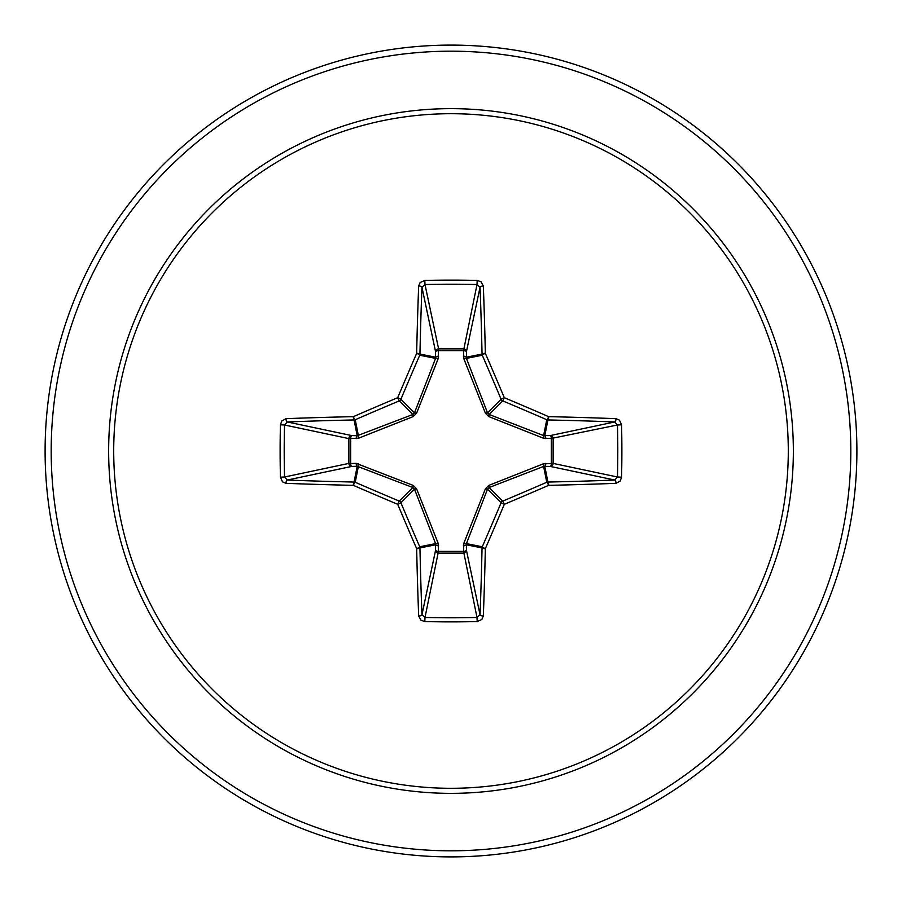 <?xml version="1.0" encoding="UTF-8"?>
<svg xmlns="http://www.w3.org/2000/svg" width="902" height="902" viewBox="0 0 902 902"><rect width="100%" height="100%" fill="white"/><g stroke="black" fill="none" stroke-linecap="round" stroke-linejoin="round"><path stroke-width="1.35" d="M418.675 615.987A3.044 1.229 177.8 0 0 421.956 614.747L435.565 550.31L435.576 543.613L414.48 489.155L400.894 502.752A401.39 34.986 67.5 0 0 419.723 546.77A3.044 3.033 78.8 0 1 419.949 547.92A402.856 35.11 90 0 0 421.956 614.747L425 617.464L424.808 621.557L420.986 620.238L418.675 615.987A405.9 35.381 -90 0 1 416.656 548.653A404.423 35.246 -112.5 0 1 397.692 504.308A404.423 35.246 -157.5 0 1 353.347 485.344A3.044 0.575 -66.5 0 1 355.23 482.277A401.39 34.986 22.5 0 0 399.248 501.106A3.044 3.033 45 0 1 400.894 502.752L397.692 504.308L399.248 501.106L412.845 487.52L357.215 466.266A3.044 1.037 88.2 0 1 356.177 463.369L413.229 485.423L416.577 488.771L438.237 543.478L438.462 551.347L463.538 551.347L463.763 543.478L485.423 488.771L488.771 485.423L543.478 463.763L551.347 463.538A3.044 1.037 -88.2 0 1 550.31 466.435L543.613 466.424L489.155 487.52L487.52 489.155L466.424 543.613L466.435 550.31A3.044 2.807 -11.9 0 1 463.402 553.129L438.597 553.129A3.044 2.807 11.9 0 1 435.565 550.31A3.044 1.037 -178.2 0 0 438.462 551.347L425 617.464A402.506 154.028 0 0 0 451 617.791A402.506 154.028 0 0 0 477 617.464L480.044 614.747A3.044 1.229 2.2 0 0 483.325 615.987L481.848 619.482L477.192 621.557A405.539 155.2 180 0 1 451 621.884A405.539 155.2 180 0 1 424.808 621.557M280.443 477.192L284.536 477L348.871 463.402A3.044 2.807 78.1 0 0 351.69 466.435L357.215 466.266L354.08 482.051A3.044 0.733 -88.8 0 0 353.347 485.344A405.9 35.381 180 0 1 286.013 483.325L282.518 481.848L280.443 477.192A405.539 155.2 -90 0 1 280.116 451A405.539 155.2 -90 0 1 280.443 424.808L284.536 425A402.506 154.028 90 0 0 284.209 451A402.506 154.028 90 0 0 284.536 477L287.253 480.044A402.856 35.11 0 0 0 354.08 482.051A3.044 3.033 11.2 0 1 355.23 482.277L358.387 466.424A3.044 0.925 110.9 0 1 358.522 463.763M477.192 621.557L477 617.464L463.538 551.347A3.044 1.037 -1.8 0 0 466.435 550.31L480.044 614.747A402.856 35.11 -90 0 0 482.051 547.92A3.044 3.033 -78.8 0 1 482.277 546.77A401.39 34.986 -67.5 0 0 501.106 502.752A3.044 3.033 -45 0 1 502.752 501.106A401.39 34.986 -22.5 0 0 546.77 482.277A3.044 3.033 -11.2 0 1 547.92 482.051A402.856 35.11 0 0 0 614.747 480.044L550.31 466.435A3.044 2.807 -78.1 0 0 553.129 463.402L551.347 463.538L551.347 438.462L543.478 438.237L488.771 416.577L485.423 413.229L463.763 358.522L463.538 350.652A3.044 1.037 -178.2 0 1 466.435 351.69L466.424 358.387L487.52 412.845L489.155 414.48L543.613 435.576L550.31 435.565A3.044 2.807 -101.9 0 1 553.129 438.597L553.129 463.402L617.464 477L621.557 477.192L620.238 481.014L615.987 483.325A405.9 35.381 180 0 1 548.653 485.344A404.423 35.246 157.5 0 1 504.308 504.308A404.423 35.246 112.5 0 1 485.344 548.653A405.9 35.381 90 0 1 483.325 615.987M280.443 424.808L281.762 420.986L286.013 418.675A405.9 35.381 0 0 1 353.347 416.656A404.423 35.246 -22.5 0 1 397.692 397.692A404.423 35.246 -67.5 0 1 416.656 353.347A405.9 35.381 -90 0 1 418.675 286.013L420.152 282.518L424.808 280.443A405.539 155.2 0 0 1 451 280.116A405.539 155.2 0 0 1 477.192 280.443L477 284.536L463.538 350.652L438.462 350.652L438.597 348.871L463.402 348.871A3.044 2.807 -168.1 0 1 466.435 351.69L480.044 287.253L477 284.536A402.506 154.028 180 0 0 425 284.536L421.956 287.253A402.856 35.11 90 0 0 419.949 354.08A3.044 3.033 101.2 0 1 419.723 355.23A401.39 34.986 112.5 0 0 400.894 399.248A3.044 3.033 135 0 1 399.248 400.894A401.39 34.986 157.5 0 0 355.23 419.723A3.044 3.033 168.8 0 1 354.08 419.949A402.856 35.11 180 0 0 287.253 421.956L284.536 425L348.871 438.597A3.044 2.807 101.9 0 1 351.69 435.565A3.044 1.037 -88.2 0 0 350.652 438.462L350.652 463.538L356.177 463.369M286.013 418.675A3.044 1.229 87.8 0 0 287.253 421.956L351.69 435.565L357.215 435.734L412.845 414.48L414.48 412.845L435.576 358.387L435.565 351.69A3.044 1.037 -1.8 0 1 438.462 350.652L438.237 358.522L416.577 413.229L413.229 416.577L358.522 438.237L348.871 438.597L348.871 463.402L350.652 463.538A3.044 1.037 88.2 0 0 351.69 466.435L287.253 480.044A3.044 1.229 -87.8 0 0 286.013 483.325M451 113.708A337.292 337.292 0 0 1 788.292 451A337.292 337.292 0 0 1 451 788.292A337.292 337.292 0 0 1 113.708 451A337.292 337.292 0 0 1 451 113.708M477.192 280.443L481.014 281.762L483.325 286.013A3.044 1.229 177.8 0 0 480.044 287.253A402.856 35.11 -90 0 1 482.051 354.08A3.044 3.033 -101.2 0 0 482.277 355.23L466.424 358.387A3.044 0.925 159.1 0 0 463.763 358.522M615.987 483.325A3.044 1.229 87.8 0 0 614.747 480.044L617.464 477A402.506 154.028 -90 0 0 617.464 425L614.747 421.956A402.856 35.11 180 0 0 547.92 419.949A3.044 3.033 -168.8 0 1 546.77 419.723A401.39 34.986 -157.5 0 0 502.752 400.894L504.308 397.692A404.423 35.246 22.5 0 1 548.653 416.656A405.9 35.381 0 0 1 615.987 418.675L619.482 420.152L621.557 424.808A405.539 155.2 90 0 1 621.557 477.192M451 45.1A405.9 405.9 0 0 1 856.9 451A405.9 405.9 0 0 1 451 856.9A405.9 405.9 0 0 1 45.1 451A405.9 405.9 0 0 1 451 45.1A405.9 405.9 0 0 0 45.1 451A405.9 405.9 0 0 0 451 856.9M416.577 488.771L414.48 489.155L412.845 487.52L413.229 485.423M488.771 416.577L489.155 414.48L502.752 400.894A3.044 3.033 -135 0 1 501.106 399.248A401.39 34.986 -112.5 0 0 482.277 355.23A3.044 0.575 156.5 0 1 485.344 353.347A3.044 0.733 178.8 0 0 482.051 354.08L466.266 357.215A3.044 1.037 -178.2 0 0 463.369 356.177M418.675 286.013A3.044 1.229 2.2 0 1 421.956 287.253L435.565 351.69A3.044 2.807 168.1 0 1 438.597 348.871L425 284.536L424.808 280.443M463.763 543.478A3.044 0.925 -159.1 0 0 466.424 543.613L482.277 546.77A3.044 0.575 23.5 0 0 485.344 548.653A3.044 0.733 1.2 0 1 482.051 547.92L466.266 544.785A3.044 1.037 -1.8 0 1 463.369 545.823M485.423 488.771L487.52 489.155L501.106 502.752L504.308 504.308L502.752 501.106L489.155 487.52L488.771 485.423M543.478 463.763A3.044 0.925 -110.9 0 1 543.613 466.424L546.77 482.277A3.044 0.575 66.5 0 1 548.653 485.344A3.044 0.733 88.8 0 0 547.92 482.051L544.785 466.266A3.044 1.037 -88.2 0 0 545.823 463.369M438.237 543.478A3.044 0.925 159.1 0 1 435.576 543.613L419.723 546.77A3.044 0.575 156.5 0 1 416.656 548.653A3.044 0.733 178.8 0 0 419.949 547.92L435.734 544.785A3.044 1.037 -178.2 0 0 438.631 545.823M621.557 424.808L617.464 425L551.347 438.462A3.044 1.037 88.2 0 0 550.31 435.565L614.747 421.956A3.044 1.229 -87.8 0 0 615.987 418.675M545.823 438.631A3.044 1.037 88.2 0 0 544.785 435.734L547.92 419.949A3.044 0.733 -88.8 0 0 548.653 416.656A3.044 0.575 -66.5 0 1 546.77 419.723L543.613 435.576A3.044 0.925 110.9 0 1 543.478 438.237M485.423 413.229L487.52 412.845L501.106 399.248L504.308 397.692A404.423 35.246 67.5 0 0 485.344 353.347A405.9 35.381 90 0 0 483.325 286.013M358.522 438.237A3.044 0.925 -110.9 0 1 358.387 435.576L355.23 419.723A3.044 0.575 66.5 0 1 353.347 416.656A3.044 0.733 88.8 0 0 354.08 419.949L357.215 435.734A3.044 1.037 -88.2 0 0 356.177 438.631M416.577 413.229L414.48 412.845L400.894 399.248L397.692 397.692L399.248 400.894L412.845 414.48L413.229 416.577M438.631 356.177A3.044 1.037 -1.8 0 0 435.734 357.215L419.949 354.08A3.044 0.733 1.2 0 0 416.656 353.347A3.044 0.575 23.5 0 1 419.723 355.23L435.576 358.387A3.044 0.925 -159.1 0 1 438.237 358.522M451 793.354A342.354 342.354 0 0 1 108.646 451A342.354 342.354 0 0 1 451 108.646A342.354 342.354 0 0 1 793.354 451A342.354 342.354 0 0 1 451 793.354M451 51.188A399.812 399.812 0 0 1 850.812 451A399.812 399.812 0 0 1 451 850.812A399.812 399.812 0 0 1 51.188 451A399.812 399.812 0 0 1 451 51.188"/></g></svg>
